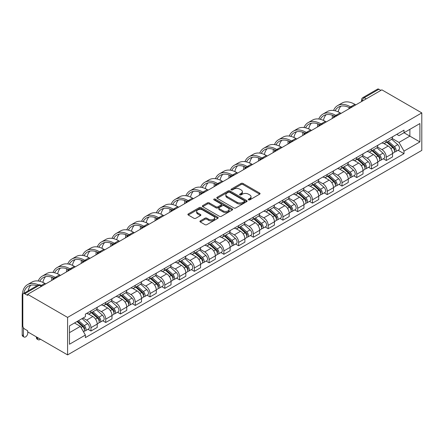 <?xml version="1.0" encoding="UTF-8"?>
<svg xmlns="http://www.w3.org/2000/svg" width="444" height="444" viewBox="0 0 444 444"><rect width="100%" height="100%" fill="white"/><g stroke="black" fill="none" stroke-linecap="round" stroke-linejoin="round"><path stroke-width="0.67" d="M248.507 199.867A0.921 0.533 0 0 0 249.806 199.867L259.679 194.167A1.315 0.76 0 0 0 260.067 193.628A1.315 0.76 0 0 0 259.679 193.096L242.957 183.439A1.315 0.76 0 0 0 241.098 183.439L231.224 189.138A0.921 0.533 0 0 0 230.958 189.516A0.921 0.533 0 0 0 231.224 189.888A0.921 0.533 0 0 0 232.528 189.888L233.805 189.15A4.207 2.425 0 0 1 239.749 189.15L241.142 189.954A4.207 2.425 0 0 1 242.374 191.675A4.207 2.425 0 0 1 241.142 193.39L239.865 194.128A0.921 0.533 0 0 0 239.599 194.5A0.921 0.533 0 0 0 239.865 194.877A0.921 0.533 0 0 0 241.17 194.877L242.446 194.139A4.207 2.425 0 0 1 248.39 194.139L249.783 194.944A4.207 2.425 0 0 1 251.015 196.659A4.207 2.425 0 0 1 249.783 198.379L248.507 199.117A0.921 0.533 0 0 0 248.24 199.489A0.921 0.533 0 0 0 248.507 199.867L248.507 199.117M200.311 220.879A1.315 0.76 0 0 0 199.922 221.417A1.315 0.76 0 0 0 200.311 221.956L205 224.664A1.315 0.76 0 0 0 206.86 224.664L217.821 218.331A1.315 0.76 0 0 0 218.209 217.799A1.315 0.76 0 0 0 217.821 217.26L201.099 207.603A1.315 0.76 0 0 0 199.239 207.603L188.278 213.936A1.315 0.76 0 0 0 187.89 214.469A1.315 0.76 0 0 0 188.278 215.007L193.945 218.282A1.315 0.76 0 0 0 195.804 218.282L200.494 215.573A1.315 0.76 0 0 0 200.877 215.035A1.315 0.76 0 0 0 200.494 214.496L197.685 212.876A3.513 2.031 0 0 1 196.653 211.438A3.513 2.031 0 0 1 198.823 209.562A3.513 2.031 0 0 1 202.653 210.006L213.664 216.361A3.513 2.031 0 0 1 214.696 217.799A3.513 2.031 0 0 1 212.526 219.669A3.513 2.031 0 0 1 208.691 219.231L206.86 218.171A1.315 0.76 0 0 0 205 218.171L200.311 220.879L200.311 221.956M67.588 317.405L27.645 294.339L381.857 89.838L421.8 112.904L67.588 317.405L67.588 354.895L421.8 150.394L421.8 112.904M233.899 207.981A1.315 0.76 0 0 0 235.753 207.981L246.72 201.648A1.315 0.76 0 0 0 247.103 201.115A1.315 0.76 0 0 0 246.72 200.577L229.992 190.92A1.315 0.76 0 0 0 228.138 190.92L217.172 197.253A1.315 0.76 0 0 0 216.789 197.785A1.315 0.76 0 0 0 217.172 198.324L233.899 207.981M214.335 200.066A0.921 0.533 0 0 1 215.268 200.194L215.268 199.101L232.273 208.919A1.315 0.76 0 0 1 232.656 209.457A1.315 0.76 0 0 1 232.273 209.99L221.306 216.322A1.315 0.76 0 0 1 219.447 216.322L202.725 206.665L202.725 205.594A1.315 0.76 0 0 0 202.342 206.127A1.315 0.76 0 0 0 202.725 206.665M202.725 205.594L207.415 202.886A1.315 0.76 0 0 1 209.274 202.886L216.056 206.799A1.315 0.76 0 0 0 217.915 206.799L221.029 205A1.315 0.76 0 0 0 221.412 204.468A1.315 0.76 0 0 0 221.029 203.929L213.969 199.856A0.921 0.533 0 0 1 213.697 199.478A0.921 0.533 0 0 1 214.263 198.99A0.921 0.533 0 0 1 215.268 199.101M27.645 294.339L27.645 295.432L24.709 293.739A2.675 1.548 -120 0 0 23.371 293.606A2.675 1.548 -120 0 0 22.816 294.833L22.816 325.768A2.675 1.548 -120 0 0 24.709 329.043L27.645 330.741L27.645 331.834L67.588 354.895M366.233 98.857L364.247 97.708A2.675 1.548 60 0 0 362.909 97.575L377.583 89.105A2.675 1.548 60 0 1 378.921 89.238L364.247 97.708A2.675 1.548 120 0 0 362.354 100.988L362.354 101.099M380.908 90.387L378.921 89.238M386.302 140.393A6.161 3.558 60 0 1 385.026 143.157L391.275 139.549A6.161 3.558 -120 0 0 392.552 136.785M377.439 147.019L381.951 149.628A6.161 3.558 60 0 1 386.302 157.17L392.552 153.563A6.161 3.558 -120 0 0 388.195 146.021L383.727 143.44M392.552 153.563L392.552 156.899L386.302 160.5L383.305 158.774M385.026 143.157A6.161 3.558 60 0 1 381.995 142.879M386.302 157.17L386.302 160.5M371.534 148.918A6.161 3.558 60 0 1 370.263 151.682L376.506 148.074A6.161 3.558 -120 0 0 377.783 145.31M368.542 167.299L371.539 169.031L377.783 165.423L377.783 162.088A6.161 3.558 -120 0 0 373.432 154.545L368.958 151.965M370.263 151.682A6.161 3.558 60 0 1 367.232 151.404M362.67 155.55L367.182 158.153A6.161 3.558 60 0 1 371.539 165.695L371.539 169.031M356.771 157.442A6.161 3.558 60 0 1 355.494 160.206L361.743 156.599A6.161 3.558 -120 0 0 363.014 153.835M353.774 175.824L356.771 177.556L363.02 173.948L363.02 170.613A6.161 3.558 -120 0 0 358.663 163.07L354.19 160.489M355.494 160.206A6.161 3.558 60 0 1 352.464 159.929M347.902 164.075L352.414 166.678A6.161 3.558 60 0 1 356.771 174.22L356.771 177.556M342.002 165.967A6.161 3.558 60 0 1 340.726 168.731L346.975 165.124A6.161 3.558 -120 0 0 348.251 162.36M339.005 184.349L342.002 186.08L348.251 182.473L348.251 179.137A6.161 3.558 -120 0 0 343.895 171.595L339.427 169.014M340.726 168.731A6.161 3.558 60 0 1 337.695 168.454M333.139 172.599L337.651 175.202A6.161 3.558 60 0 1 342.002 182.745L342.002 186.08M327.234 174.492A6.161 3.558 60 0 1 325.963 177.256L332.206 173.648A6.161 3.558 -120 0 0 333.483 170.885M324.242 192.874L327.239 194.605L333.483 190.998L333.483 187.662A6.161 3.558 -120 0 0 329.132 180.12L324.658 177.539M325.963 177.256A6.161 3.558 60 0 1 322.932 176.978M318.37 181.124L322.882 183.727A6.161 3.558 60 0 1 327.239 191.27L327.239 194.605M312.471 183.017A6.161 3.558 60 0 1 311.194 185.781L317.443 182.173A6.161 3.558 -120 0 0 318.714 179.409M309.474 201.398L312.471 203.13L318.72 199.523L318.72 196.187A6.161 3.558 -120 0 0 314.363 188.65L309.89 186.064M311.194 185.781A6.161 3.558 60 0 1 308.164 185.503M303.602 189.649L308.114 192.252A6.161 3.558 60 0 1 312.471 199.794L312.471 203.13M297.702 191.542A6.161 3.558 60 0 1 296.426 194.306L302.675 190.704A6.161 3.558 -120 0 0 303.951 187.94M294.705 209.929L297.702 211.655L303.951 208.047L303.951 204.717A6.161 3.558 -120 0 0 299.595 197.175L295.127 194.594M296.426 194.306A6.161 3.558 60 0 1 293.395 194.028M288.839 198.174L293.351 200.782A6.161 3.558 60 0 1 297.702 208.319L297.702 211.655M282.933 200.072A6.161 3.558 60 0 1 281.663 202.836L287.906 199.228A6.161 3.558 -120 0 0 289.183 196.464M279.942 218.454L282.939 220.18L289.183 216.572L289.183 213.242A6.161 3.558 -120 0 0 284.832 205.7L280.358 203.119M281.663 202.836A6.161 3.558 60 0 1 278.632 202.558M274.07 206.699L278.582 209.307A6.161 3.558 60 0 1 282.939 216.85L282.939 220.18M268.17 208.597A6.161 3.558 60 0 1 266.894 211.361L273.143 207.753A6.161 3.558 -120 0 0 274.414 204.989M265.173 226.978L268.17 228.704L274.42 225.097L274.42 221.767A6.161 3.558 -120 0 0 270.063 214.224L265.59 211.644M266.894 211.361A6.161 3.558 60 0 1 263.864 211.083M259.302 215.223L263.814 217.832A6.161 3.558 60 0 1 268.17 225.374L268.17 228.704M253.402 217.122A6.161 3.558 60 0 1 252.125 219.885L258.375 216.278A6.161 3.558 -120 0 0 259.651 213.514M250.405 235.503L253.402 237.229L259.651 233.627L259.651 230.292A6.161 3.558 -120 0 0 255.294 222.749L250.827 220.169M252.125 219.885A6.161 3.558 60 0 1 249.095 219.608M244.539 223.754L249.051 226.357A6.161 3.558 60 0 1 253.402 233.899L253.402 237.229M238.633 225.646A6.161 3.558 60 0 1 237.362 228.41L243.606 224.803A6.161 3.558 -120 0 0 244.883 222.039M235.642 244.028L238.639 245.76L244.883 242.152L244.883 238.817A6.161 3.558 -120 0 0 240.531 231.274L236.058 228.693M237.362 228.41A6.161 3.558 60 0 1 234.332 228.133M229.77 232.279L234.282 234.882A6.161 3.558 60 0 1 238.639 242.424L238.639 245.76M223.87 234.171A6.161 3.558 60 0 1 222.594 236.935L228.843 233.328A6.161 3.558 -120 0 0 230.114 230.564M220.873 252.553L223.87 254.284L230.12 250.677L230.12 247.341A6.161 3.558 -120 0 0 225.763 239.799L221.29 237.218M222.594 236.935A6.161 3.558 60 0 1 219.564 236.658M215.001 240.803L219.514 243.406A6.161 3.558 60 0 1 223.87 250.949L223.87 254.284M209.102 242.696A6.161 3.558 60 0 1 207.825 245.46L214.075 241.852A6.161 3.558 -120 0 0 215.351 239.088M206.105 261.078L209.102 262.809L215.351 259.202L215.351 255.866A6.161 3.558 -120 0 0 210.994 248.324L206.527 245.743M207.825 245.46A6.161 3.558 60 0 1 204.795 245.182M200.238 249.328L204.751 251.931A6.161 3.558 60 0 1 209.102 259.474L209.102 262.809M194.333 251.221A6.161 3.558 60 0 1 193.062 253.985L199.306 250.377A6.161 3.558 -120 0 0 200.583 247.613M191.342 269.602L194.339 271.334L200.583 267.726L200.583 264.391A6.161 3.558 -120 0 0 196.231 256.854L191.758 254.268M193.062 253.985A6.161 3.558 60 0 1 190.032 253.707M185.47 257.853L189.982 260.456A6.161 3.558 60 0 1 194.339 267.998L194.339 271.334M179.57 259.746A6.161 3.558 60 0 1 178.294 262.509L184.543 258.908A6.161 3.558 -120 0 0 185.814 256.144M176.573 278.133L179.57 279.859L185.82 276.251L185.82 272.921A6.161 3.558 -120 0 0 181.463 265.379L176.989 262.793M178.294 262.509A6.161 3.558 60 0 1 175.263 262.232M170.701 266.378L175.214 268.986A6.161 3.558 60 0 1 179.57 276.523L179.57 279.859M164.802 268.276A6.161 3.558 60 0 1 163.525 271.04L169.774 267.432A6.161 3.558 -120 0 0 171.051 264.668M161.805 286.658L164.802 288.384L171.051 284.776L171.051 281.446A6.161 3.558 -120 0 0 166.694 273.904L162.227 271.323M163.525 271.04A6.161 3.558 60 0 1 160.495 270.762M155.938 274.903L160.451 277.511A6.161 3.558 60 0 1 164.802 285.054L164.802 288.384M150.033 276.801A6.161 3.558 60 0 1 148.762 279.565L155.006 275.957A6.161 3.558 -120 0 0 156.282 273.193M147.042 295.182L150.039 296.908L156.282 293.301L156.282 289.971A6.161 3.558 -120 0 0 151.931 282.428L147.458 279.848M148.762 279.565A6.161 3.558 60 0 1 145.732 279.287M141.17 283.427L145.682 286.036A6.161 3.558 60 0 1 150.039 293.578L150.039 296.908M135.27 285.326A6.161 3.558 60 0 1 133.994 288.089L140.243 284.482A6.161 3.558 -120 0 0 141.514 281.718M132.273 303.707L135.27 305.433L141.519 301.831L141.519 298.496A6.161 3.558 -120 0 0 137.163 290.953L132.689 288.372M133.994 288.089A6.161 3.558 60 0 1 130.963 287.812M126.401 291.958L130.913 294.561A6.161 3.558 60 0 1 135.27 302.103L135.27 305.433M120.502 293.85A6.161 3.558 60 0 1 119.225 296.614L125.474 293.007A6.161 3.558 -120 0 0 126.751 290.243M117.505 312.232L120.502 313.964L126.751 310.356L126.751 307.02A6.161 3.558 -120 0 0 122.394 299.478L117.926 296.897M119.225 296.614A6.161 3.558 60 0 1 116.195 296.337M111.638 300.483L116.15 303.086A6.161 3.558 60 0 1 120.502 310.628L120.502 313.964M105.733 302.375A6.161 3.558 60 0 1 104.462 305.139L110.706 301.531A6.161 3.558 -120 0 0 111.982 298.768M102.742 320.757L105.739 322.488L111.982 318.881L111.982 315.545A6.161 3.558 -120 0 0 107.631 308.003L103.158 305.422M104.462 305.139A6.161 3.558 60 0 1 101.432 304.861M96.87 309.007L101.382 311.61A6.161 3.558 60 0 1 105.739 319.153L105.739 322.488M90.97 310.9A6.161 3.558 60 0 1 89.694 313.664L95.943 310.056A6.161 3.558 -120 0 0 97.214 307.292M87.973 329.281L90.97 331.013L97.219 327.406L97.219 324.07A6.161 3.558 -120 0 0 92.863 316.528L88.389 313.947M89.694 313.664A6.161 3.558 60 0 1 86.663 313.386M83.017 318.059L86.613 320.135A6.161 3.558 60 0 1 90.97 327.678L90.97 331.013M396.764 134.354L398.99 135.636L419.907 123.56L409.873 129.354L409.873 136.13L398.99 142.413L392.202 138.495M69.48 332.65L80.37 326.368L85.387 335.054L69.48 344.239L69.48 325.874L85.387 316.694L85.387 314.124L404.007 130.17L404.007 132.739L419.907 141.919L404.007 151.104L398.99 142.413M419.907 123.56L419.907 141.919M85.387 335.054L85.387 337.623L404.007 153.674L404.007 151.104M80.37 326.368L74.498 322.977M398.074 150.25L404.007 153.674M248.873 199.994L249.783 199.473A4.207 2.425 0 0 0 251.015 197.752L251.015 196.659M242.374 191.675L242.374 192.768A4.207 2.425 0 0 1 241.142 194.483L240.232 195.005M259.662 194.178L242.957 184.532A1.315 0.76 0 0 0 241.098 184.532L231.59 190.021M246.703 201.659L229.992 192.013A1.315 0.76 0 0 0 228.138 192.013L217.188 198.335M244.394 201.487A0.921 0.533 0 0 0 244.666 201.115A0.921 0.533 0 0 0 244.394 200.738L229.715 192.263A0.921 0.533 0 0 0 228.416 192.263L227.067 193.04A4.207 2.425 0 0 0 225.835 194.755A4.207 2.425 0 0 0 227.067 196.476L237.102 202.27A4.207 2.425 0 0 0 243.051 202.27L244.394 201.487L244.394 202.581A0.921 0.533 0 0 0 244.666 202.209L244.666 201.115M225.835 194.755L225.835 195.848A4.207 2.425 0 0 0 227.067 197.569L227.067 196.476M244.394 202.581L243.051 203.358A4.207 2.425 0 0 1 237.102 203.358L227.067 197.569M202.742 206.676L207.415 203.979L207.415 202.886M221.412 204.468L221.412 205.561A1.315 0.76 0 0 1 221.029 206.094L217.915 207.892A1.315 0.76 0 0 1 216.056 207.892L209.274 203.979A1.315 0.76 0 0 0 207.415 203.979M215.268 200.194L232.251 210.001M223.093 210.861A3.513 2.031 0 0 0 226.928 211.305A3.513 2.031 0 0 0 229.098 209.429A3.513 2.031 0 0 0 228.066 207.992L224.187 205.755A1.315 0.76 0 0 0 222.327 205.755L219.214 207.553A1.315 0.76 0 0 0 218.831 208.086A1.315 0.76 0 0 0 219.214 208.625L223.093 210.861L223.093 211.954A3.513 2.031 0 0 0 226.928 212.399A3.513 2.031 0 0 0 229.098 210.523L229.098 209.429M218.831 208.086L218.831 209.18A1.315 0.76 0 0 0 219.214 209.718L219.214 208.625M223.093 211.954L219.214 209.718M214.696 217.799L214.696 218.892A3.513 2.031 0 0 1 212.526 220.762A3.513 2.031 0 0 1 208.691 220.324L206.86 219.264A1.315 0.76 0 0 0 205 219.264L200.327 221.967M196.653 211.438L196.653 212.532A3.513 2.031 0 0 0 197.685 213.969L197.685 212.876M200.477 215.579L197.685 213.969M217.821 217.26L217.821 218.331L201.099 208.697A1.315 0.76 0 0 0 199.239 208.697L188.295 215.018L188.278 213.936M386.73 142.174L392.746 147.541A3.347 1.931 60 0 1 393.8 152.719L392.552 153.435M386.891 142.313L389.721 143.95M387.335 141.825L394.033 147.797A1.604 0.927 60 0 1 394.538 150.283A1.604 0.927 60 0 1 394.389 150.338M388.339 141.242L394.355 146.614A3.347 1.931 60 0 1 395.41 151.787A3.347 1.931 60 0 1 394.394 151.898M391.697 139.227L397.763 144.644A3.347 1.931 60 0 1 398.817 149.822L395.41 151.787M355.822 104.867L354.923 104.351A25.835 14.918 -120 0 0 342.008 103.069L337.651 105.583A25.835 14.918 -120 0 0 333.538 110.489M350.682 106.926L350.571 106.865A25.835 14.918 -120 0 0 337.651 105.583M332.401 115.24A25.835 14.918 -120 0 0 332.301 117.41L332.301 118.448M333.533 117.738A24.098 13.914 60 0 1 333.666 115.729M335.103 110.778A24.098 13.914 60 0 1 338.522 107.093A24.098 13.914 60 0 1 349.434 107.67M338.228 111.877A24.098 13.914 60 0 1 340.898 106.177M371.961 150.699L377.983 156.066A3.347 1.931 60 0 1 379.032 161.244L377.783 161.966M372.122 150.838L374.952 152.475M372.572 150.35L379.265 156.321A1.604 0.927 60 0 1 379.77 158.808A1.604 0.927 60 0 1 379.626 158.863M373.571 149.767L379.592 155.139A3.347 1.931 60 0 1 380.641 160.312A3.347 1.931 60 0 1 379.631 160.423M376.928 147.752L383 153.169A3.347 1.931 60 0 1 384.049 158.347L380.641 160.312M357.198 159.224L363.214 164.591A3.347 1.931 60 0 1 364.263 169.769L363.014 170.49M357.353 159.368L360.189 161M357.803 158.874L364.502 164.846A1.604 0.927 60 0 1 365.001 167.333A1.604 0.927 60 0 1 364.857 167.388M358.808 158.297L364.824 163.664A3.347 1.931 60 0 1 365.873 168.837A3.347 1.931 60 0 1 364.863 168.948M362.16 156.282L368.231 161.694A3.347 1.931 60 0 1 369.28 166.872L365.873 168.837M341.059 113.392L340.16 112.876A25.835 14.918 -120 0 0 327.239 111.594L322.882 114.108A25.835 14.918 -120 0 0 318.775 119.014M335.914 115.451L335.803 115.39A25.835 14.918 -120 0 0 322.882 114.108M317.638 123.765A25.835 14.918 -120 0 0 317.532 125.935L317.532 126.973M318.77 126.263A24.098 13.914 60 0 1 318.897 124.259M320.335 119.303A24.098 13.914 60 0 1 323.754 115.618A24.098 13.914 60 0 1 334.665 116.195M323.46 120.402A24.098 13.914 60 0 1 326.129 114.702M326.29 121.917L325.391 121.401A25.835 14.918 -120 0 0 312.471 120.119L308.119 122.633A25.835 14.918 -120 0 0 304.007 127.539M321.145 123.976L321.034 123.915A25.835 14.918 -120 0 0 308.119 122.633M302.869 132.295A25.835 14.918 -120 0 0 302.769 134.46L302.769 135.498M304.001 134.787A24.098 13.914 60 0 1 304.134 132.784M305.566 127.828A24.098 13.914 60 0 1 308.991 124.142A24.098 13.914 60 0 1 319.896 124.72M308.697 128.932A24.098 13.914 60 0 1 311.366 123.227M342.429 167.749L348.446 173.116A3.347 1.931 60 0 1 349.5 178.294L348.251 179.015M342.59 167.893L345.421 169.525M343.034 167.399L349.733 173.371A1.604 0.927 60 0 1 350.238 175.857A1.604 0.927 60 0 1 350.088 175.913M344.039 166.822L350.055 172.189A3.347 1.931 60 0 1 351.11 177.367A3.347 1.931 60 0 1 350.094 177.472M347.397 164.807L353.463 170.224A3.347 1.931 60 0 1 354.517 175.397L351.11 177.367M327.661 176.274L333.683 181.646A3.347 1.931 60 0 1 334.732 186.819L333.483 187.54M327.822 176.418L330.652 178.05M328.271 175.924L334.965 181.901A1.604 0.927 60 0 1 335.47 184.382A1.604 0.927 60 0 1 335.325 184.443M329.27 175.347L335.292 180.714A3.347 1.931 60 0 1 336.341 185.892A3.347 1.931 60 0 1 335.331 185.997M332.628 173.332L338.7 178.749A3.347 1.931 60 0 1 339.749 183.921L336.341 185.892M312.898 184.798L318.914 190.171A3.347 1.931 60 0 1 319.963 195.343L318.714 196.065M313.053 184.943L315.889 186.58M313.503 184.449L320.202 190.426A1.604 0.927 60 0 1 320.701 192.907A1.604 0.927 60 0 1 320.557 192.968M314.507 183.872L320.524 189.238A3.347 1.931 60 0 1 321.573 194.417A3.347 1.931 60 0 1 320.562 194.522M317.86 181.857L323.931 187.274A3.347 1.931 60 0 1 324.98 192.446L321.573 194.417M311.522 130.447L310.622 129.925A25.835 14.918 -120 0 0 297.708 128.643L293.351 131.158A25.835 14.918 -120 0 0 289.238 136.064M306.382 132.506L306.271 132.44A25.835 14.918 -120 0 0 293.351 131.158M288.101 140.82A25.835 14.918 -120 0 0 288.001 142.985L288.001 144.023M289.233 143.312A24.098 13.914 60 0 1 289.366 141.309M290.803 136.358A24.098 13.914 60 0 1 294.222 132.667A24.098 13.914 60 0 1 305.133 133.25M293.928 137.457A24.098 13.914 60 0 1 296.598 131.751M296.759 138.972L295.859 138.45A25.835 14.918 -120 0 0 282.939 137.174L278.582 139.688A25.835 14.918 -120 0 0 274.475 144.589M291.614 141.031L291.503 140.964A25.835 14.918 -120 0 0 278.582 139.688M273.338 149.345A25.835 14.918 -120 0 0 273.232 151.515L273.232 152.553M274.47 151.837A24.098 13.914 60 0 1 274.597 149.833M276.035 144.883A24.098 13.914 60 0 1 279.454 141.192A24.098 13.914 60 0 1 290.365 141.775M279.159 145.982A24.098 13.914 60 0 1 281.829 140.276M281.99 147.497L281.091 146.975A25.835 14.918 -120 0 0 268.17 145.699L263.819 148.213A25.835 14.918 -120 0 0 259.707 153.113M276.845 149.556L276.734 149.489A25.835 14.918 -120 0 0 263.819 148.213M258.569 157.87A25.835 14.918 -120 0 0 258.469 160.04L258.469 161.078M259.701 160.362A24.098 13.914 60 0 1 259.834 158.358M261.266 153.408A24.098 13.914 60 0 1 264.691 149.717A24.098 13.914 60 0 1 275.596 150.3M264.396 154.506A24.098 13.914 60 0 1 267.066 148.807M298.129 193.323L304.146 198.696A3.347 1.931 60 0 1 305.2 203.868L303.951 204.59M298.29 193.467L301.121 195.105M298.734 192.974L305.433 198.951A1.604 0.927 60 0 1 305.938 201.432A1.604 0.927 60 0 1 305.788 201.493M299.739 192.396L305.755 197.763A3.347 1.931 60 0 1 306.81 202.941A3.347 1.931 60 0 1 305.794 203.047M303.097 190.382L309.163 195.798A3.347 1.931 60 0 1 310.217 200.971L306.81 202.941M267.221 156.022L266.322 155.5A25.835 14.918 -120 0 0 253.407 154.223L249.051 156.738A25.835 14.918 -120 0 0 244.938 161.638M262.082 158.081L261.971 158.014A25.835 14.918 -120 0 0 249.051 156.738M243.8 166.395A25.835 14.918 -120 0 0 243.701 168.565L243.701 169.602M244.933 168.887A24.098 13.914 60 0 1 245.066 166.883M246.503 161.932A24.098 13.914 60 0 1 249.922 158.242A24.098 13.914 60 0 1 260.833 158.824M249.628 163.031A24.098 13.914 60 0 1 252.297 157.331M283.361 201.854L289.383 207.22A3.347 1.931 60 0 1 290.432 212.393L289.183 213.114M283.522 201.992L286.352 203.63M283.971 201.498L290.665 207.476A1.604 0.927 60 0 1 291.17 209.957A1.604 0.927 60 0 1 291.025 210.018M284.97 200.921L290.992 206.294A3.347 1.931 60 0 1 292.041 211.466A3.347 1.931 60 0 1 291.031 211.572M288.328 198.906L294.4 204.323A3.347 1.931 60 0 1 295.449 209.501L292.041 211.466M252.458 164.546L251.559 164.025A25.835 14.918 -120 0 0 238.639 162.748L234.282 165.262A25.835 14.918 -120 0 0 230.175 170.163M247.314 166.605L247.203 166.539A25.835 14.918 -120 0 0 234.282 165.262M229.037 174.919A25.835 14.918 -120 0 0 228.932 177.089L228.932 178.127M230.17 177.417A24.098 13.914 60 0 1 230.297 175.408M231.735 170.457A24.098 13.914 60 0 1 235.154 166.766A24.098 13.914 60 0 1 246.065 167.349M234.859 171.556A24.098 13.914 60 0 1 237.529 165.856M268.598 210.378L274.614 215.745A3.347 1.931 60 0 1 275.663 220.923L274.414 221.639M268.753 210.517L271.589 212.154M269.203 210.023L275.902 216A1.604 0.927 60 0 1 276.401 218.487A1.604 0.927 60 0 1 276.257 218.542M270.207 209.446L276.224 214.818A3.347 1.931 60 0 1 277.272 219.991A3.347 1.931 60 0 1 276.262 220.096M273.56 207.431L279.631 212.848A3.347 1.931 60 0 1 280.68 218.026L277.272 219.991M237.69 173.071L236.791 172.555A25.835 14.918 -120 0 0 223.87 171.273L219.519 173.787A25.835 14.918 -120 0 0 215.407 178.688M232.545 175.13L232.434 175.069A25.835 14.918 -120 0 0 219.519 173.787M214.269 183.444A25.835 14.918 -120 0 0 214.169 185.614L214.169 186.652M215.401 185.942A24.098 13.914 60 0 1 215.534 183.933M216.966 178.982A24.098 13.914 60 0 1 220.391 175.297A24.098 13.914 60 0 1 231.296 175.874M220.096 180.081A24.098 13.914 60 0 1 222.766 174.381M253.829 218.903L259.845 224.27A3.347 1.931 60 0 1 260.9 229.448L259.651 230.17M253.99 219.042L256.821 220.679M254.434 218.553L261.133 224.525A1.604 0.927 60 0 1 261.638 227.012A1.604 0.927 60 0 1 261.488 227.067M255.439 217.971L261.455 223.343A3.347 1.931 60 0 1 262.509 228.516A3.347 1.931 60 0 1 261.494 228.627M258.797 215.956L264.863 221.373A3.347 1.931 60 0 1 265.917 226.551L262.509 228.516M222.921 181.596L222.022 181.08A25.835 14.918 -120 0 0 209.107 179.798L204.751 182.312A25.835 14.918 -120 0 0 200.638 187.218M217.782 183.655L217.671 183.594A25.835 14.918 -120 0 0 204.751 182.312M199.5 191.969A25.835 14.918 -120 0 0 199.4 194.139L199.4 195.177M200.633 194.466A24.098 13.914 60 0 1 200.766 192.457M202.203 187.507A24.098 13.914 60 0 1 205.622 183.822A24.098 13.914 60 0 1 216.533 184.399M205.328 188.606A24.098 13.914 60 0 1 207.997 182.906M239.061 227.428L245.082 232.795A3.347 1.931 60 0 1 246.131 237.973L244.883 238.694M239.222 227.572L242.052 229.204M239.671 227.078L246.365 233.05A1.604 0.927 60 0 1 246.87 235.536A1.604 0.927 60 0 1 246.725 235.592M240.67 226.496L246.692 231.868A3.347 1.931 60 0 1 247.741 237.041A3.347 1.931 60 0 1 246.731 237.152M244.028 224.486L250.1 229.898A3.347 1.931 60 0 1 251.149 235.076L247.741 237.041M208.158 190.121L207.259 189.605A25.835 14.918 -120 0 0 194.339 188.323L189.982 190.837A25.835 14.918 -120 0 0 185.875 195.743M203.013 192.18L202.902 192.119A25.835 14.918 -120 0 0 189.982 190.837M184.737 200.499A25.835 14.918 -120 0 0 184.632 202.664L184.632 203.702M185.87 202.991A24.098 13.914 60 0 1 185.997 200.988M187.435 196.032A24.098 13.914 60 0 1 190.853 192.346A24.098 13.914 60 0 1 201.765 192.924M190.559 197.136A24.098 13.914 60 0 1 193.229 191.431M224.298 235.953L230.314 241.32A3.347 1.931 60 0 1 231.363 246.498L230.114 247.219M224.453 236.097L227.289 237.729M224.903 235.603L231.602 241.575A1.604 0.927 60 0 1 232.101 244.061A1.604 0.927 60 0 1 231.957 244.117M225.907 235.026L231.923 240.393A3.347 1.931 60 0 1 232.972 245.565A3.347 1.931 60 0 1 231.962 245.676M229.259 233.011L235.331 238.428A3.347 1.931 60 0 1 236.38 243.601L232.972 245.565M193.39 198.646L192.491 198.129A25.835 14.918 -120 0 0 179.57 196.847L175.219 199.362A25.835 14.918 -120 0 0 171.107 204.268M188.245 200.71L188.134 200.644A25.835 14.918 -120 0 0 175.219 199.362M169.969 209.024A25.835 14.918 -120 0 0 169.869 211.189L169.869 212.226M171.101 211.516A24.098 13.914 60 0 1 171.234 209.513M172.666 204.562A24.098 13.914 60 0 1 176.09 200.871A24.098 13.914 60 0 1 186.996 201.448M175.796 205.661A24.098 13.914 60 0 1 178.466 199.955M209.529 244.478L215.545 249.85A3.347 1.931 60 0 1 216.6 255.023L215.351 255.744M209.69 244.622L212.521 246.254M210.134 244.128L216.833 250.1A1.604 0.927 60 0 1 217.338 252.586A1.604 0.927 60 0 1 217.188 252.647M211.139 243.551L217.155 248.918A3.347 1.931 60 0 1 218.209 254.096A3.347 1.931 60 0 1 217.194 254.201M214.496 241.536L220.563 246.953A3.347 1.931 60 0 1 221.617 252.125L218.209 254.096M178.621 207.176L177.722 206.654A25.835 14.918 -120 0 0 164.807 205.378L160.451 207.886A25.835 14.918 -120 0 0 156.338 212.793M173.482 209.235L173.371 209.168A25.835 14.918 -120 0 0 160.451 207.886M155.2 217.549A25.835 14.918 -120 0 0 155.1 219.719L155.1 220.757M156.332 220.041A24.098 13.914 60 0 1 156.466 218.037M157.903 213.087A24.098 13.914 60 0 1 161.322 209.396A24.098 13.914 60 0 1 172.233 209.979M161.028 214.186A24.098 13.914 60 0 1 163.697 208.48M194.761 253.002L200.782 258.375A3.347 1.931 60 0 1 201.831 263.547L200.583 264.269M194.922 253.147L197.758 254.784M195.371 252.653L202.064 258.63A1.604 0.927 60 0 1 202.569 261.111A1.604 0.927 60 0 1 202.425 261.172M196.37 252.075L202.392 257.442A3.347 1.931 60 0 1 203.441 262.62A3.347 1.931 60 0 1 202.431 262.726M199.728 250.061L205.8 255.478A3.347 1.931 60 0 1 206.849 260.65L203.441 262.62M163.858 215.701L162.959 215.179A25.835 14.918 -120 0 0 150.039 213.903L145.682 216.417A25.835 14.918 -120 0 0 141.575 221.317M158.713 217.76L158.602 217.693A25.835 14.918 -120 0 0 145.682 216.417M140.437 226.074A25.835 14.918 -120 0 0 140.332 228.244L140.332 229.282M141.569 228.566A24.098 13.914 60 0 1 141.697 226.562M143.135 221.612A24.098 13.914 60 0 1 146.553 217.921A24.098 13.914 60 0 1 157.465 218.504M146.259 222.71A24.098 13.914 60 0 1 148.929 217.011M179.998 261.527L186.014 266.899A3.347 1.931 60 0 1 187.063 272.072L185.814 272.794M180.153 261.671L182.989 263.309M180.603 261.177L187.301 267.155A1.604 0.927 60 0 1 187.801 269.636A1.604 0.927 60 0 1 187.657 269.697M181.607 260.6L187.623 265.967A3.347 1.931 60 0 1 188.672 271.145A3.347 1.931 60 0 1 187.662 271.251M184.959 258.586L191.031 264.002A3.347 1.931 60 0 1 192.08 269.175L188.672 271.145M149.09 224.226L148.191 223.704A25.835 14.918 -120 0 0 135.27 222.427L130.919 224.942A25.835 14.918 -120 0 0 126.806 229.842M143.945 226.285L143.834 226.218A25.835 14.918 -120 0 0 130.919 224.942M125.669 234.599A25.835 14.918 -120 0 0 125.569 236.769L125.569 237.806M126.801 237.09A24.098 13.914 60 0 1 126.934 235.087M128.366 230.136A24.098 13.914 60 0 1 131.79 226.446A24.098 13.914 60 0 1 142.696 227.028M131.496 231.235A24.098 13.914 60 0 1 134.166 225.535M165.229 270.052L171.245 275.424A3.347 1.931 60 0 1 172.3 280.597L171.051 281.318M165.39 270.196L168.221 271.833M165.834 269.702L172.533 275.68A1.604 0.927 60 0 1 173.038 278.16A1.604 0.927 60 0 1 172.888 278.222M166.839 269.125L172.855 274.497A3.347 1.931 60 0 1 173.909 279.67A3.347 1.931 60 0 1 172.894 279.776M170.196 267.11L176.262 272.527A3.347 1.931 60 0 1 177.317 277.7L173.909 279.67M134.321 232.75L133.422 232.229A25.835 14.918 -120 0 0 120.507 230.952L116.15 233.466A25.835 14.918 -120 0 0 112.038 238.367M129.182 234.809L129.071 234.743A25.835 14.918 -120 0 0 116.15 233.466M110.9 243.123A25.835 14.918 -120 0 0 110.8 245.293L110.8 246.331M112.032 245.621A24.098 13.914 60 0 1 112.166 243.612M113.603 238.661A24.098 13.914 60 0 1 117.022 234.97A24.098 13.914 60 0 1 127.933 235.553M116.728 239.76A24.098 13.914 60 0 1 119.397 234.06M150.461 278.582L156.482 283.949A3.347 1.931 60 0 1 157.531 289.122L156.282 289.843M150.621 278.721L153.458 280.358M151.071 278.227L157.764 284.204A1.604 0.927 60 0 1 158.269 286.691A1.604 0.927 60 0 1 158.125 286.746M152.07 277.65L158.092 283.022A3.347 1.931 60 0 1 159.141 288.195A3.347 1.931 60 0 1 158.131 288.3M155.428 275.635L161.499 281.052A3.347 1.931 60 0 1 162.548 286.23L159.141 288.195M119.558 241.275L118.659 240.759A25.835 14.918 -120 0 0 105.739 239.477L101.382 241.991A25.835 14.918 -120 0 0 97.275 246.892M114.413 243.334L114.302 243.273A25.835 14.918 -120 0 0 101.382 241.991M96.137 251.648A25.835 14.918 -120 0 0 96.032 253.818L96.032 254.856M97.269 254.146A24.098 13.914 60 0 1 97.397 252.137M98.834 247.186A24.098 13.914 60 0 1 102.253 243.501A24.098 13.914 60 0 1 113.165 244.078M101.959 248.285A24.098 13.914 60 0 1 104.629 242.585M135.698 287.107L141.714 292.474A3.347 1.931 60 0 1 142.763 297.652L141.514 298.368M135.858 287.246L138.689 288.883M136.302 286.757L143.001 292.729A1.604 0.927 60 0 1 143.501 295.216A1.604 0.927 60 0 1 143.357 295.271M137.307 286.175L143.323 291.547A3.347 1.931 60 0 1 144.372 296.72A3.347 1.931 60 0 1 143.362 296.831M140.659 284.16L146.731 289.577A3.347 1.931 60 0 1 147.78 294.755L144.372 296.72M104.79 249.8L103.89 249.284A25.835 14.918 -120 0 0 90.97 248.002L86.619 250.516A25.835 14.918 -120 0 0 82.506 255.422M99.645 251.859L99.534 251.798A25.835 14.918 -120 0 0 86.619 250.516M81.369 260.173A25.835 14.918 -120 0 0 81.269 262.343L81.269 263.381M82.501 262.67A24.098 13.914 60 0 1 82.634 260.661M84.066 255.711A24.098 13.914 60 0 1 87.49 252.026A24.098 13.914 60 0 1 98.396 252.603M87.196 256.81A24.098 13.914 60 0 1 89.866 251.11M120.929 295.632L126.945 300.999A3.347 1.931 60 0 1 128 306.177L126.751 306.898M121.09 295.771L123.92 297.408M121.534 295.282L128.233 301.254A1.604 0.927 60 0 1 128.738 303.74A1.604 0.927 60 0 1 128.588 303.796M122.538 294.699L128.555 300.072A3.347 1.931 60 0 1 129.609 305.244A3.347 1.931 60 0 1 128.594 305.355M125.896 292.69L131.962 298.102A3.347 1.931 60 0 1 133.017 303.28L129.609 305.244M90.021 258.325L89.122 257.809A25.835 14.918 -120 0 0 76.207 256.527L71.85 259.041A25.835 14.918 -120 0 0 67.738 263.947M84.882 260.384L84.771 260.323A25.835 14.918 -120 0 0 71.85 259.041M66.6 268.703A25.835 14.918 -120 0 0 66.5 270.868L66.5 271.906M67.732 271.195A24.098 13.914 60 0 1 67.865 269.192M69.303 264.236A24.098 13.914 60 0 1 72.722 260.55A24.098 13.914 60 0 1 83.633 261.127M72.428 265.34A24.098 13.914 60 0 1 75.097 259.635M106.16 304.157L112.182 309.524A3.347 1.931 60 0 1 113.231 314.702L111.982 315.423M106.321 304.301L109.157 305.933M106.771 303.807L113.464 309.779A1.604 0.927 60 0 1 113.969 312.265A1.604 0.927 60 0 1 113.825 312.321M107.77 303.23L113.792 308.597A3.347 1.931 60 0 1 114.841 313.769A3.347 1.931 60 0 1 113.831 313.88M111.128 301.215L117.199 306.632A3.347 1.931 60 0 1 118.248 311.805L114.841 313.769M75.258 266.85L74.359 266.333A25.835 14.918 -120 0 0 61.439 265.051L57.082 267.566A25.835 14.918 -120 0 0 52.975 272.472M70.113 268.909L70.002 268.848A25.835 14.918 -120 0 0 57.082 267.566M51.837 277.228A25.835 14.918 -120 0 0 51.732 279.393L51.732 280.43M52.969 279.72A24.098 13.914 60 0 1 53.097 277.716M54.534 272.766A24.098 13.914 60 0 1 57.953 269.075A24.098 13.914 60 0 1 68.864 269.652M57.659 273.865A24.098 13.914 60 0 1 60.329 268.159M91.397 312.681L97.414 318.054A3.347 1.931 60 0 1 98.463 323.226L97.214 323.948M91.558 312.826L94.389 314.457M92.002 312.332L98.701 318.304A1.604 0.927 60 0 1 99.201 320.79A1.604 0.927 60 0 1 99.056 320.846M93.007 311.755L99.023 317.121A3.347 1.931 60 0 1 100.072 322.3A3.347 1.931 60 0 1 99.062 322.405M96.359 309.74L102.431 315.157A3.347 1.931 60 0 1 103.48 320.329L100.072 322.3M60.489 275.38L59.59 274.858A25.835 14.918 -120 0 0 46.67 273.576L42.319 276.09A25.835 14.918 -120 0 0 38.206 280.997M55.345 277.439L55.234 277.372A25.835 14.918 -120 0 0 42.319 276.09M39.766 281.291A24.098 13.914 60 0 1 43.19 277.6A24.098 13.914 60 0 1 54.096 278.183M42.896 282.39A24.098 13.914 60 0 1 45.566 276.684M38.267 339.771L37.035 339.061A3.08 1.776 -60 0 1 36.397 337.651L37.629 338.361A3.08 1.776 120 0 0 38.267 339.771A3.08 1.776 120 0 0 40.387 339.194M76.995 321.534L82.645 326.579A3.347 1.931 60 0 1 83.7 331.751L83.533 331.846M77.056 321.5L79.62 322.982M77.606 321.184L83.933 326.834A1.604 0.927 60 0 1 84.438 329.315A1.604 0.927 60 0 1 84.288 329.376M78.605 320.607L84.255 325.646A3.347 1.931 60 0 1 85.309 330.824A3.347 1.931 60 0 1 84.293 330.93M82.012 318.637L87.662 323.682A3.347 1.931 60 0 1 88.717 328.854L85.309 330.824M37.629 338.361L37.629 337.595M36.397 336.885L36.397 337.651M24.07 337.04L22.838 336.33A3.08 1.776 -60 0 1 22.2 334.92L23.432 335.631A3.08 1.776 120 0 0 24.07 337.04A3.08 1.776 120 0 0 26.44 336.213A3.08 1.776 120 0 0 27.783 333.117L27.783 331.912M45.721 283.905L44.822 283.383A25.835 14.918 -120 0 0 31.907 282.107L27.55 284.621A25.835 14.918 -120 0 0 22.2 296.448L22.2 334.92M38.556 284.909A25.835 14.918 -120 0 0 27.55 284.621M23.432 335.631L23.432 327.733M23.787 293.367A24.098 13.914 60 0 1 28.422 286.125A24.098 13.914 60 0 1 37.013 285.731M28.139 290.853A24.098 13.914 60 0 1 30.797 285.214M362.448 101.043L362.354 100.988A2.675 1.548 0 0 1 361.571 99.894L361.571 101.548M105.739 319.153L111.982 315.545M120.502 310.628L126.751 307.02M135.27 302.103L141.519 298.496M150.039 293.578L156.282 289.971M164.802 285.054L171.051 281.446M179.57 276.523L185.82 272.921M194.339 267.998L200.583 264.391M209.102 259.474L215.351 255.866M223.87 250.949L230.12 247.341M238.639 242.424L244.883 238.817M253.402 233.899L259.651 230.292M268.17 225.374L274.42 221.767M282.939 216.85L289.183 213.242M297.702 208.319L303.951 204.717M312.471 199.794L318.72 196.187M327.239 191.27L333.483 187.662M342.002 182.745L348.251 179.137M356.771 174.22L363.02 170.613M371.539 165.695L377.783 162.088M90.97 327.678L97.219 324.07M86.613 320.135L92.863 316.528M101.382 311.61L107.631 308.003M116.15 303.086L122.394 299.478M130.913 294.561L137.163 290.953M145.682 286.036L151.931 282.428M160.451 277.511L166.694 273.904M175.214 268.986L181.463 265.379M189.982 260.456L196.231 256.854M204.751 251.931L210.994 248.324M219.514 243.406L225.763 239.799M234.282 234.882L240.531 231.274M249.051 226.357L255.294 222.749M263.814 217.832L270.063 214.224M278.582 209.307L284.832 205.7M293.351 200.782L299.595 197.175M308.114 192.252L314.363 188.65M322.882 183.727L329.132 180.12M337.651 175.202L343.895 171.595M352.414 166.678L358.663 163.07M367.182 158.153L373.432 154.545M381.951 149.628L388.195 146.021M351.964 107.093A2.675 1.548 120 0 0 350.782 107.775M337.201 115.623A2.675 1.548 120 0 0 336.019 116.306M322.433 124.148A2.675 1.548 120 0 0 321.251 124.831M307.664 132.673A2.675 1.548 120 0 0 306.482 133.355M292.901 141.198A2.675 1.548 120 0 0 291.719 141.88M278.133 149.722A2.675 1.548 120 0 0 276.951 150.405M263.364 158.247A2.675 1.548 120 0 0 262.182 158.93M248.601 166.772A2.675 1.548 120 0 0 247.419 167.455M233.833 175.297A2.675 1.548 120 0 0 232.65 175.979M219.064 183.827A2.675 1.548 120 0 0 217.882 184.51M204.301 192.352A2.675 1.548 120 0 0 203.119 193.035M189.533 200.877A2.675 1.548 120 0 0 188.35 201.559M174.764 209.402A2.675 1.548 120 0 0 173.582 210.084M160.001 217.926A2.675 1.548 120 0 0 158.819 218.609M145.232 226.451A2.675 1.548 120 0 0 144.05 227.134M130.464 234.976A2.675 1.548 120 0 0 129.282 235.659M115.701 243.501A2.675 1.548 120 0 0 114.519 244.183M100.932 252.031A2.675 1.548 120 0 0 99.75 252.714M86.164 260.556A2.675 1.548 120 0 0 84.982 261.239M71.401 269.081A2.675 1.548 120 0 0 70.219 269.763M56.632 277.605A2.675 1.548 120 0 0 55.45 278.288M41.37 286.419L39.383 285.27L24.709 293.739M42.152 285.964L40.72 285.137A2.675 1.548 120 0 0 39.383 285.27A2.675 1.548 60 0 0 38.04 285.137L23.371 293.606M249.783 199.473L249.783 198.379M239.865 194.877L239.865 194.128M241.142 194.483L241.142 193.39M231.224 189.888L231.224 189.138M241.098 184.532L241.098 183.439M242.957 184.532L242.957 183.439M259.679 194.167L259.679 193.096M217.172 198.324L217.172 197.253M228.138 192.013L228.138 190.92M229.992 192.013L229.992 190.92M246.72 201.648L246.72 200.577M237.102 203.358L237.102 202.27M243.051 203.358L243.051 202.27M209.274 203.979L209.274 202.886M216.056 207.892L216.056 206.799M217.915 207.892L217.915 206.799M221.029 206.094L221.029 205M232.273 209.99L232.273 208.919M205 219.264L205 218.171M206.86 219.264L206.86 218.171M208.691 220.324L208.691 219.231M200.494 215.573L200.494 214.496M199.239 208.697L199.239 207.603M201.099 208.697L201.099 207.603M392.746 147.541L390.87 148.623M394.871 149.545L394.266 149.894M397.763 144.644L394.355 146.614M350.571 106.865L354.923 104.351M377.983 156.066L376.107 157.148M380.103 158.07L379.498 158.419M383 153.169L379.592 155.139M363.214 164.591L361.338 165.679M365.334 166.594L364.735 166.944M368.231 161.694L364.824 163.664M335.803 115.39L340.16 112.876M321.034 123.915L325.391 121.401M348.446 173.116L346.57 174.203M350.571 175.119L349.966 175.469M353.463 170.224L350.055 172.189M333.683 181.646L331.807 182.728M335.803 183.65L335.198 183.994M338.7 178.749L335.292 180.714M318.914 190.171L317.038 191.253M321.034 192.174L320.435 192.518M323.931 187.274L320.524 189.238M306.271 132.44L310.622 129.925M291.503 140.964L295.859 138.45M276.734 149.489L281.091 146.975M304.146 198.696L302.27 199.778M306.271 200.699L305.666 201.049M309.163 195.798L305.755 197.763M261.971 158.014L266.322 155.5M289.383 207.22L287.507 208.303M291.503 209.224L290.898 209.574M294.4 204.323L290.992 206.294M247.203 166.539L251.559 164.025M274.614 215.745L272.738 216.827M276.734 217.749L276.135 218.098M279.631 212.848L276.224 214.818M232.434 175.069L236.791 172.555M259.845 224.27L257.97 225.352M261.971 226.274L261.366 226.623M264.863 221.373L261.455 223.343M217.671 183.594L222.022 181.08M245.082 232.795L243.207 233.877M247.203 234.798L246.598 235.148M250.1 229.898L246.692 231.868M202.902 192.119L207.259 189.605M230.314 241.32L228.438 242.407M232.434 243.323L231.835 243.673M235.331 238.428L231.923 240.393M188.134 200.644L192.491 198.129M215.545 249.85L213.669 250.932M217.671 251.853L217.066 252.198M220.563 246.953L217.155 248.918M173.371 209.168L177.722 206.654M200.782 258.375L198.906 259.457M202.902 260.378L202.298 260.722M205.8 255.478L202.392 257.442M158.602 217.693L162.959 215.179M186.014 266.899L184.138 267.982M188.134 268.903L187.535 269.253M191.031 264.002L187.623 265.967M143.834 226.218L148.191 223.704M171.245 275.424L169.369 276.507M173.371 277.428L172.766 277.778M176.262 272.527L172.855 274.497M129.071 234.743L133.422 232.229M156.482 283.949L154.606 285.031M158.602 285.953L157.997 286.302M161.499 281.052L158.092 283.022M114.302 243.273L118.659 240.759M141.714 292.474L139.838 293.556M143.834 294.477L143.234 294.827M146.731 289.577L143.323 291.547M99.534 251.798L103.89 249.284M126.945 300.999L125.069 302.081M129.071 303.002L128.466 303.352M131.962 298.102L128.555 300.072M84.771 260.323L89.122 257.809M112.182 309.524L110.306 310.611M114.302 311.527L113.697 311.877M117.199 306.632L113.792 308.597M70.002 268.848L74.359 266.333M97.414 318.054L95.538 319.136M99.534 320.057L98.934 320.401M102.431 315.157L99.023 317.121M55.234 277.372L59.59 274.858M82.645 326.579L81.03 327.511M84.771 328.582L84.166 328.926M87.662 323.682L84.255 325.646M41.253 285.448L44.822 283.383M352.192 106.965A2.675 2.675 0 0 0 348.756 108.947M337.423 115.49A2.675 2.675 0 0 0 333.993 117.471M322.66 124.015A2.675 2.675 0 0 0 319.225 125.996M307.892 132.54A2.675 2.675 0 0 0 304.456 134.526M293.123 141.064A2.675 2.675 0 0 0 289.693 143.051M278.36 149.589A2.675 2.675 0 0 0 274.925 151.576M263.592 158.119A2.675 2.675 0 0 0 260.156 160.101M248.823 166.644A2.675 2.675 0 0 0 245.393 168.626M234.06 175.169A2.675 2.675 0 0 0 230.625 177.15M219.292 183.694A2.675 2.675 0 0 0 215.856 185.675M204.523 192.219A2.675 2.675 0 0 0 201.093 194.2M189.76 200.744A2.675 2.675 0 0 0 186.325 202.73M174.992 209.268A2.675 2.675 0 0 0 171.556 211.255M160.223 217.793A2.675 2.675 0 0 0 156.793 219.78M145.46 226.323A2.675 2.675 0 0 0 142.025 228.305M130.691 234.848A2.675 2.675 0 0 0 127.256 236.83M115.923 243.373A2.675 2.675 0 0 0 112.493 245.354M101.16 251.898A2.675 2.675 0 0 0 97.724 253.879M86.391 260.423A2.675 2.675 0 0 0 82.956 262.404M71.623 268.947A2.675 2.675 0 0 0 68.193 270.929M56.86 277.472A2.675 2.675 0 0 0 53.424 279.459M40.72 285.137A2.675 2.675 0 0 0 38.04 285.137M362.909 97.575A2.675 2.675 0 0 0 361.571 99.894"/></g></svg>
